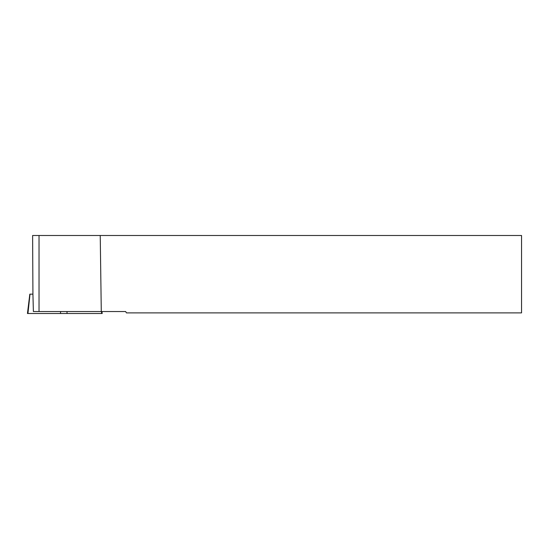 <?xml version="1.0" encoding="UTF-8"?>
<svg xmlns="http://www.w3.org/2000/svg" width="549" height="549" viewBox="0 0 549 549"><rect width="100%" height="100%" fill="white"/><g stroke="black" fill="none" stroke-linecap="round" stroke-linejoin="round"><path stroke-width="0.82" d="M101.963 311.544L102.203 313.5L27.45 313.5L29.824 294.154L32.926 294.154L32.617 235.5L39.027 235.5L39.027 311.544L33.386 311.544L32.926 294.147M100.234 235.5L521.55 235.5L521.55 312.889L126.407 312.889L125.68 311.544L101.284 311.544L100.234 235.5L39.027 235.5M101.284 311.544L39.027 311.544M101.654 313.5L27.937 313.5L101.654 313.5L101.448 311.544M30.01 294.154L27.937 313.5M60.431 313.5L60.637 311.544M66.923 311.544L67.129 313.5"/></g></svg>
